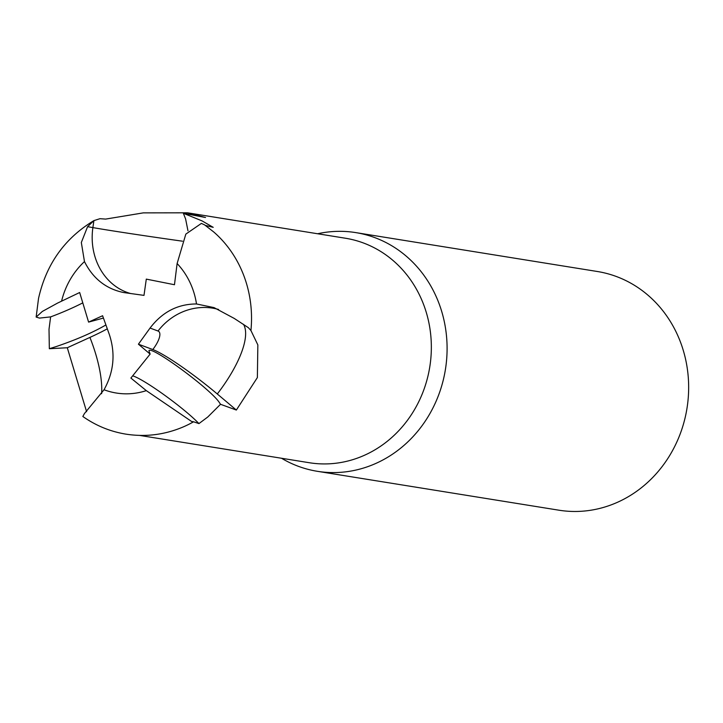 <?xml version="1.0" encoding="UTF-8"?>
<svg xmlns="http://www.w3.org/2000/svg" width="723" height="723" viewBox="0 0 723 723"><rect width="100%" height="100%" fill="white"/><g stroke="black" fill="none" stroke-linecap="round" stroke-linejoin="round"><path stroke-width="1.08" d="M86.597 411.685L67.293 347.745L49.345 348.721L49.01 329.317L50.619 316.891L39.494 318.093L36.15 317.072L42.341 311.441L57.542 303.1L79.666 292.517L88.595 322.106L102.603 315.734L109.3 334.397C115.626 353.538 113.873 371.984 104.04 389.751L84.41 413.592L82.838 416.484C95.897 425.675 110.258 431.568 125.929 434.143C145.26 437.135 164.049 434.866 182.286 427.329A113.692 103.705 -80.9 0 0 193.574 421.78L191.559 421.446L146.317 390.637L130.881 378.066L150.131 354.089L148.929 350.782C150.42 344.952 208.513 387.392 218.97 401.952L220.524 404.293L207.772 416.999L198.942 423.597L193.574 421.78M150.131 354.089L138.418 344.193L150.059 328.052C162.241 312.029 177.722 303.994 196.502 303.967L214.062 307.618L234.306 318.463L248.387 327.691L250.926 330.51A113.692 103.705 -80.9 0 0 213.737 231.975L204.609 224.889L201.392 223.407L185.829 234.107L177.117 263.534L174.469 284.726L146.299 279.114L143.994 295.382L123.931 292.589C106.209 289.028 93.05 278.689 84.474 261.59L81.328 242.512L87.582 226.688L93.9 220.623L100 218.689L105.603 219.096L143.244 212.878L187.501 212.806L205.522 217.506L183.344 213.276L201.988 220.867L213.213 227.338L205.377 225.422M281.5 458.246A120.886 110.258 -80.9 0 0 317.343 471.306A120.886 110.258 -80.9 0 0 444.347 375.291A120.886 110.258 -80.9 0 0 355.77 232.607A120.886 110.258 -80.9 0 0 317.641 233.755M139.602 435.409L309.317 462.729A113.692 103.705 -80.9 0 0 428.766 372.426A113.692 103.705 -80.9 0 0 345.458 238.238L187.501 212.806M317.343 471.306L558.906 510.194A120.886 110.258 -80.9 0 0 685.91 414.18A120.886 110.258 -80.9 0 0 597.334 271.496L355.77 232.607M250.926 330.51L257.849 344.916L257.37 377.578L236.349 410.049M243.515 324.338A80.859 28.477 -49.9 0 1 217.298 393.981L236.358 410.049L220.524 404.293M187.962 230.782L185.612 218.97L183.344 213.276M105.91 324.952C92.815 332.544 76.24 339.747 56.168 346.579L49.345 348.721M198.942 423.597A45.332 5.043 36.7 0 0 164.618 395.201A45.332 5.043 36.7 0 0 132.661 375.833M217.298 393.981A60.642 7.122 37.6 0 0 152.806 349.534L138.418 344.193M50.619 316.891A45.332 6.281 157.5 0 0 82.82 302.856M88.595 322.106L103.434 318.057M67.293 347.745L89.923 337.415A60.642 8.034 158.4 0 0 107.302 328.829M84.474 261.59A75.553 68.911 -80.9 0 0 61.582 301.148M196.502 303.967A75.553 68.911 -80.9 0 0 177.117 263.534M104.04 389.751A75.553 68.911 -80.9 0 0 146.317 390.637M218.59 309.471A60.642 56.313 -69.6 0 0 158.021 331.017A20.217 7.122 -49.9 0 1 152.806 349.534M150.059 328.052L158.021 331.017M101.618 393.71A80.859 28.92 65.5 0 0 89.923 337.415M87.582 226.688L92.887 227.6A60.642 52.942 -80.2 0 0 130.736 293.556M93.9 220.623L92.887 227.6A80.859 1.247 -171.8 0 0 182.485 241.193M36.15 317.072L38.527 298.472C46.209 264.166 64.754 238.165 94.135 220.479"/></g></svg>
